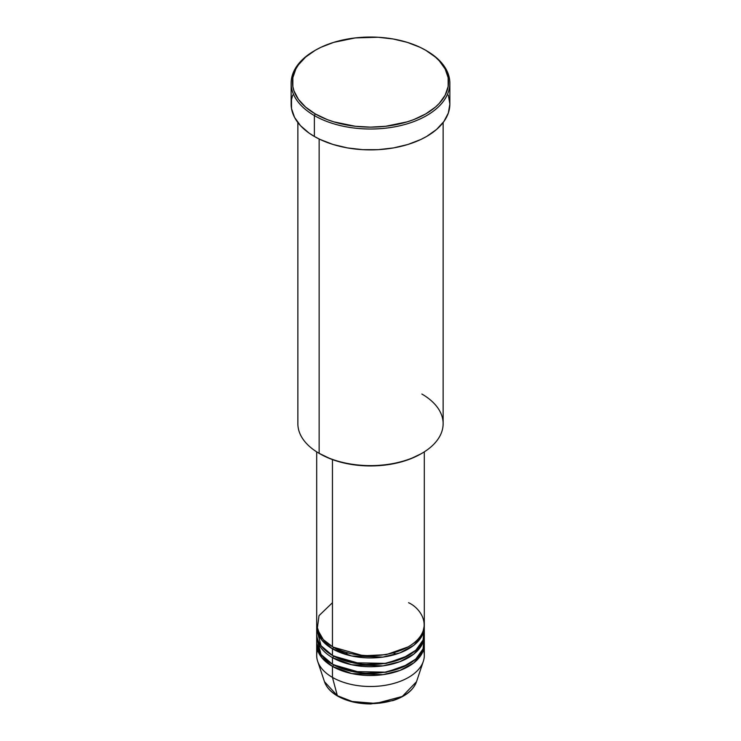 <?xml version="1.0" encoding="UTF-8"?>
<svg xmlns="http://www.w3.org/2000/svg" width="741" height="741" viewBox="0 0 741 741"><rect width="100%" height="100%" fill="white"/><g stroke="black" fill="none" stroke-linecap="round" stroke-linejoin="round"><path stroke-width="1.11" d="M352.549 701.579L368.907 703.691L388.451 701.579M423.463 649.94A53.806 31.066 180 0 1 423.333 661.315L416.516 681.711L402.28 696.466L376.011 703.45L352.253 701.505L337.359 695.716A1.343 0.778 120 0 0 337.609 696.068A1.343 0.778 -60 0 1 337.359 695.716A46.868 27.056 0 0 0 384.236 702.449A46.868 27.056 0 0 0 416.516 681.711C413.33 690.167 405.484 696.457 392.971 700.597L370.695 703.95C357.894 703.876 346.871 701.245 337.609 696.068C330.838 692.131 326.457 687.342 324.484 681.711A46.868 27.056 0 0 0 337.359 695.716L332.45 677.394L337.359 695.716L324.484 681.711L317.667 661.315A53.806 31.066 180 0 1 317.537 649.94M332.45 602.711L319.028 615.632L317.231 629.072L323.317 639.613L332.45 646.643A53.806 31.066 0 0 0 391.091 653.377A53.806 31.066 0 0 0 424.306 624.672L424.306 451.853M332.931 646.921L333.404 647.189A1.343 0.778 -60 0 1 332.45 648.838L321.631 639.872L316.722 625.774A53.806 31.066 180 0 0 316.694 626.877L316.694 633.462A53.806 31.066 0 0 0 332.45 655.433A53.806 31.066 0 0 0 391.091 662.167A53.806 31.066 0 0 0 424.306 633.462L424.306 626.877A53.806 31.066 180 0 1 391.091 655.572A53.806 31.066 180 0 1 332.45 648.838L332.45 655.433L332.45 648.838A53.806 31.066 180 0 1 316.694 626.877M317 630.165L321.029 645.68L332.45 655.433L352.568 662.75L385.098 663.362L402.335 658.508L415.821 650.209L423.065 640.094L424 630.165M332.931 655.702L333.404 655.98A1.343 0.778 -60 0 1 332.45 657.628L332.45 664.214A53.806 31.066 0 0 0 391.091 670.948A53.806 31.066 0 0 0 424.306 642.252L424.306 635.658A53.806 31.066 180 0 1 391.091 664.362A53.806 31.066 180 0 1 332.45 657.628A53.806 31.066 180 0 1 316.694 635.658A53.806 31.066 180 0 1 316.722 634.565M317 638.955L321.029 654.47L332.45 664.214L332.45 657.628A1.343 0.778 120 0 0 333.404 655.98L363.349 664.566L386.228 663.454L408.069 655.702L386.228 663.454L363.349 664.566L333.404 655.98M332.931 664.492L333.404 664.76A1.343 0.778 -60 0 1 332.45 666.409L321.631 657.443L316.722 643.345A53.806 31.066 180 0 0 316.694 644.448L316.694 655.433A53.806 31.066 0 0 0 332.45 677.394A53.806 31.066 0 0 0 391.091 684.128A53.806 31.066 0 0 0 424.306 655.433L424.306 644.448A53.806 31.066 180 0 1 391.091 673.143A53.806 31.066 180 0 1 332.45 666.409L332.45 677.394L332.45 666.409A53.806 31.066 180 0 1 316.694 644.448M421.861 394.027A72.637 41.941 180 0 1 421.861 453.335A72.637 41.941 180 0 1 319.139 453.335L320.084 453.881A71.293 41.163 0 0 0 420.916 453.881L410.106 459.003L397.787 462.81L384.412 465.144L370.5 465.941L356.588 465.144L343.213 462.81L330.894 459.003L319.139 453.335A72.637 41.941 0 0 0 398.297 462.421A72.637 41.941 0 0 0 443.137 423.676L443.137 122.524M315.333 50.24L314.379 50.796A79.361 45.822 0 0 0 314.379 115.596L315.333 113.947A78.018 45.044 180 0 1 315.333 50.24A78.018 45.044 180 0 1 425.667 50.24L419.999 47.276L407.281 42.367L393.147 38.986L378.151 37.263L355.282 37.911L333.719 42.367L321.001 47.276L315.333 50.24L305.625 57.066L298.419 64.856L295.835 69.015L292.852 77.675L292.852 86.512L293.982 90.884L298.419 99.331L305.625 107.121L315.333 113.947L327.151 119.551L333.719 121.82L355.282 126.276L370.5 127.137L385.718 126.276L407.281 121.82L413.849 119.551L425.667 113.947L435.375 107.121L439.311 103.332L445.165 95.172L448.148 86.512L448.148 77.675L445.165 69.015L439.311 60.864L435.375 57.066L425.667 50.24A78.018 45.044 180 0 1 425.667 113.947A78.018 45.044 180 0 1 315.333 113.947L314.379 115.596A79.361 45.822 0 0 0 426.621 115.596A79.361 45.822 0 0 0 426.621 50.796L426.621 50.796A79.361 45.822 180 0 1 449.861 83.196A79.361 45.822 180 0 1 400.872 125.525A79.361 45.822 180 0 1 314.379 115.596L314.379 136.464A79.361 45.822 0 0 0 400.872 146.394A79.361 45.822 0 0 0 449.861 104.064L448.342 113.002L443.822 121.598L436.486 129.518L426.621 136.464L420.851 139.484L407.911 144.476L393.536 147.913L378.28 149.663L362.72 149.663L347.464 147.913L333.089 144.476L320.149 139.484L314.379 136.464L314.379 115.596A79.361 45.822 180 0 1 291.139 83.196A79.361 45.822 180 0 1 314.86 50.518M333.404 647.189L363.349 655.776L386.228 654.673L408.069 646.921L386.228 654.673L363.349 655.776L333.404 647.189A1.343 0.778 120 0 1 332.45 648.838L351.799 655.998L383.023 657.082L399.983 652.858L413.876 645.254L422.138 635.602L424.278 625.774A53.806 31.066 180 0 1 424.306 626.877M332.45 459.587L332.45 646.643L332.45 459.587M319.139 138.993L319.139 453.335L319.139 138.993M423.333 661.315A53.806 31.066 180 0 1 386.265 685.129A53.806 31.066 180 0 1 332.45 677.394A53.806 31.066 180 0 1 317.667 661.315M333.404 664.76L363.349 673.356L386.228 672.244L408.069 664.492L386.228 672.244L363.349 673.356L333.404 664.76A1.343 0.778 120 0 1 332.45 666.409L351.799 673.578L383.023 674.662L399.983 670.429L413.876 662.825L422.138 653.173L424.278 643.345A53.806 31.066 180 0 1 424.306 644.448M332.45 657.628L351.799 664.788L383.023 665.872L399.983 661.648L413.876 654.034L422.138 644.383L424.278 634.565A53.806 31.066 180 0 1 424.306 635.658M316.694 635.658L316.694 642.252A53.806 31.066 0 0 0 332.45 664.214L352.568 671.541L385.098 672.152L402.335 667.298L415.821 658.999L423.065 648.875L424 638.955M353.059 701.699L361.608 703.2L374.965 703.58M379.392 703.2L387.941 701.699M291.139 83.196L291.139 104.064A79.361 45.822 0 0 0 314.379 136.464L309.145 133.13L300.503 125.664L294.548 117.365L291.519 108.556L291.519 99.572L292.658 95.126M448.342 95.126L449.861 104.064L449.861 83.196M297.863 122.524L297.863 423.676A72.637 41.941 0 0 0 319.139 453.335L319.139 453.335M316.694 451.853L316.694 624.672A53.806 31.066 0 0 0 332.45 646.643C342.055 653.951 379.864 662.602 408.55 646.643C436.19 630.082 421.203 608.25 408.55 602.711M338.276 695.994A1.343 0.778 -60 0 1 337.609 696.068M344.5 654.071L347.52 652.997M393.48 652.997L396.5 654.071M421.861 453.335L420.916 453.881M426.621 50.796L425.667 50.24"/></g></svg>

